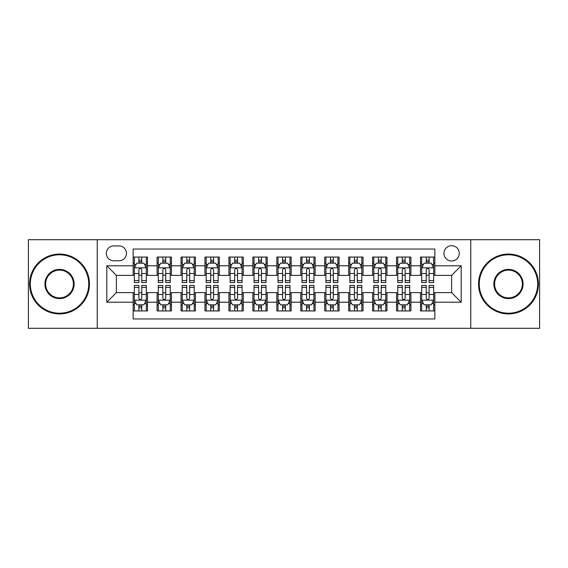 <?xml version="1.0" encoding="UTF-8"?>
<svg xmlns="http://www.w3.org/2000/svg" width="568" height="568" viewBox="0 0 568 568"><rect width="100%" height="100%" fill="white"/><g stroke="black" fill="none" stroke-linecap="round" stroke-linejoin="round"><path stroke-width="0.85" d="M451.61 245.688A7.661 7.661 0 0 0 443.942 253.349A7.661 7.661 0 0 0 451.61 261.017A7.661 7.661 0 0 0 459.271 253.349A7.661 7.661 0 0 0 451.61 245.688M470.758 328.297L539.6 328.297L539.6 239.703L470.758 239.703L470.758 328.297L97.242 328.297L97.242 239.703L28.4 239.703L28.4 328.297L97.242 328.297M434.847 257.063L420.476 257.063L420.476 265.803L410.905 265.803L410.905 275.381L420.476 275.381L420.476 265.803M410.905 265.803L410.905 257.063L396.535 257.063L396.535 265.803L386.957 265.803L386.957 275.381L396.535 275.381L396.535 265.803M386.957 265.803L386.957 257.063L372.594 257.063L372.594 265.803L363.016 265.803L363.016 275.381L372.594 275.381L372.594 265.803M363.016 265.803L363.016 257.063L348.645 257.063L348.645 265.803L339.068 265.803L339.068 275.381L348.645 275.381L348.645 265.803M339.068 265.803L339.068 257.063L324.704 257.063L324.704 265.803L315.126 265.803L315.126 275.381L324.704 275.381L324.704 265.803M315.126 265.803L315.126 257.063L300.763 257.063L300.763 265.803L291.185 265.803L291.185 275.381L300.763 275.381L300.763 265.803M291.185 265.803L291.185 257.063L276.815 257.063L276.815 265.803L267.237 265.803L267.237 275.381L276.815 275.381L276.815 265.803M267.237 265.803L267.237 257.063L252.874 257.063L252.874 265.803L243.296 265.803L243.296 275.381L252.874 275.381L252.874 265.803M243.296 265.803L243.296 257.063L228.932 257.063L228.932 265.803L219.354 265.803L219.354 275.381L228.932 275.381L228.932 265.803M219.354 265.803L219.354 257.063L204.984 257.063L204.984 265.803L195.406 265.803L195.406 275.381L204.984 275.381L204.984 265.803M195.406 265.803L195.406 257.063L181.043 257.063L181.043 265.803L171.465 265.803L171.465 275.381L181.043 275.381L181.043 265.803M171.465 265.803L171.465 257.063L157.095 257.063L157.095 275.381L147.524 275.381L147.524 257.063L133.153 257.063M133.153 310.937L147.524 310.937L147.524 292.619L157.095 292.619L157.095 310.937L171.465 310.937L171.465 292.619L181.043 292.619L181.043 302.197L171.465 302.197M181.043 302.197L181.043 310.937L195.406 310.937L195.406 292.619L204.984 292.619L204.984 302.197L195.406 302.197M204.984 302.197L204.984 310.937L219.354 310.937L219.354 292.619L228.932 292.619L228.932 302.197L219.354 302.197M228.932 302.197L228.932 310.937L243.296 310.937L243.296 292.619L252.874 292.619L252.874 302.197L243.296 302.197M252.874 302.197L252.874 310.937L267.237 310.937L267.237 292.619L276.815 292.619L276.815 302.197L267.237 302.197M276.815 302.197L276.815 310.937L291.185 310.937L291.185 292.619L300.763 292.619L300.763 302.197L291.185 302.197M300.763 302.197L300.763 310.937L315.126 310.937L315.126 292.619L324.704 292.619L324.704 302.197L315.126 302.197M324.704 302.197L324.704 310.937L339.068 310.937L339.068 292.619L348.645 292.619L348.645 302.197L339.068 302.197M348.645 302.197L348.645 310.937L363.016 310.937L363.016 292.619L372.594 292.619L372.594 302.197L363.016 302.197M372.594 302.197L372.594 310.937L386.957 310.937L386.957 292.619L396.535 292.619L396.535 302.197L386.957 302.197M396.535 302.197L396.535 310.937L410.905 310.937L410.905 292.619L420.476 292.619L420.476 302.197L410.905 302.197M113.756 260.776L119.024 260.776A7.419 7.419 0 0 0 126.451 253.349A7.419 7.419 0 0 0 119.024 245.93L113.756 245.93A7.419 7.419 0 0 0 106.337 253.349A7.419 7.419 0 0 0 113.756 260.776M470.758 239.703L97.242 239.703M434.847 265.803L434.847 249.04L133.153 249.04L133.153 275.381L116.39 275.381L116.39 292.619L133.153 292.619L133.153 318.96L434.847 318.96L434.847 292.619L451.61 292.619L451.61 275.381L434.847 275.381L434.847 265.803L461.188 265.803L461.188 302.197L434.847 302.197M133.153 302.197L106.812 302.197L106.812 265.803L133.153 265.803M420.476 302.197L420.476 310.937L434.847 310.937M133.153 263.048L134.353 263.048M138.897 263.048L141.773 263.048M146.324 263.048L147.524 263.048M133.153 275.139L134.353 275.139M138.897 275.139L141.773 275.139M146.324 275.139L147.524 275.139M133.153 292.861L134.353 292.861M138.897 292.861L141.773 292.861M146.324 292.861L147.524 292.861M133.153 304.952L134.353 304.952M138.897 304.952L141.773 304.952M146.324 304.952L147.524 304.952M157.095 275.139L158.294 275.139M162.846 275.139L165.721 275.139M170.265 275.139L171.465 275.139M157.095 263.048L158.294 263.048M162.846 263.048L165.721 263.048M170.265 263.048L171.465 263.048M157.095 292.861L158.294 292.861M162.846 292.861L165.721 292.861M170.265 292.861L171.465 292.861M157.095 304.952L158.294 304.952M162.846 304.952L165.721 304.952M170.265 304.952L171.465 304.952M181.043 292.861L182.236 292.861M186.787 292.861L189.662 292.861M194.213 292.861L195.406 292.861M181.043 304.952L182.236 304.952M186.787 304.952L189.662 304.952M194.213 304.952L195.406 304.952M181.043 263.048L182.236 263.048M186.787 263.048L189.662 263.048M194.213 263.048L195.406 263.048M181.043 275.139L182.236 275.139M186.787 275.139L189.662 275.139M194.213 275.139L195.406 275.139M204.984 292.861L206.184 292.861M210.735 292.861L213.603 292.861M218.155 292.861L219.354 292.861M204.984 304.952L206.184 304.952M210.735 304.952L213.603 304.952M218.155 304.952L219.354 304.952M204.984 263.048L206.184 263.048M210.735 263.048L213.603 263.048M218.155 263.048L219.354 263.048M204.984 275.139L206.184 275.139M210.735 275.139L213.603 275.139M218.155 275.139L219.354 275.139M228.932 292.861L230.125 292.861M234.676 292.861L237.552 292.861M242.096 292.861L243.296 292.861M228.932 304.952L230.125 304.952M234.676 304.952L237.552 304.952M242.096 304.952L243.296 304.952M228.932 263.048L230.125 263.048M234.676 263.048L237.552 263.048M242.096 263.048L243.296 263.048M228.932 275.139L230.125 275.139M234.676 275.139L237.552 275.139M242.096 275.139L243.296 275.139M252.874 292.861L254.073 292.861M258.618 292.861L261.493 292.861M266.044 292.861L267.237 292.861M252.874 304.952L254.073 304.952M258.618 304.952L261.493 304.952M266.044 304.952L267.237 304.952M252.874 263.048L254.073 263.048M258.618 263.048L261.493 263.048M266.044 263.048L267.237 263.048M252.874 275.139L254.073 275.139M258.618 275.139L261.493 275.139M266.044 275.139L267.237 275.139M276.815 292.861L278.015 292.861M282.566 292.861L285.434 292.861M289.985 292.861L291.185 292.861M276.815 304.952L278.015 304.952M282.566 304.952L285.434 304.952M289.985 304.952L291.185 304.952M276.815 263.048L278.015 263.048M282.566 263.048L285.434 263.048M289.985 263.048L291.185 263.048M276.815 275.139L278.015 275.139M282.566 275.139L285.434 275.139M289.985 275.139L291.185 275.139M300.763 292.861L301.956 292.861M306.507 292.861L309.382 292.861M313.926 292.861L315.126 292.861M300.763 304.952L301.956 304.952M306.507 304.952L309.382 304.952M313.926 304.952L315.126 304.952M300.763 263.048L301.956 263.048M306.507 263.048L309.382 263.048M313.926 263.048L315.126 263.048M300.763 275.139L301.956 275.139M306.507 275.139L309.382 275.139M313.926 275.139L315.126 275.139M324.704 292.861L325.904 292.861M330.448 292.861L333.324 292.861M337.875 292.861L339.068 292.861M324.704 304.952L325.904 304.952M330.448 304.952L333.324 304.952M337.875 304.952L339.068 304.952M324.704 263.048L325.904 263.048M330.448 263.048L333.324 263.048M337.875 263.048L339.068 263.048M324.704 275.139L325.904 275.139M330.448 275.139L333.324 275.139M337.875 275.139L339.068 275.139M348.645 292.861L349.845 292.861M354.396 292.861L357.265 292.861M361.816 292.861L363.016 292.861M348.645 304.952L349.845 304.952M354.396 304.952L357.265 304.952M361.816 304.952L363.016 304.952M348.645 263.048L349.845 263.048M354.396 263.048L357.265 263.048M361.816 263.048L363.016 263.048M348.645 275.139L349.845 275.139M354.396 275.139L357.265 275.139M361.816 275.139L363.016 275.139M372.594 292.861L373.787 292.861M378.338 292.861L381.213 292.861M385.764 292.861L386.957 292.861M372.594 304.952L373.787 304.952M378.338 304.952L381.213 304.952M385.764 304.952L386.957 304.952M372.594 263.048L373.787 263.048M378.338 263.048L381.213 263.048M385.764 263.048L386.957 263.048M372.594 275.139L373.787 275.139M378.338 275.139L381.213 275.139M385.764 275.139L386.957 275.139M396.535 292.861L397.735 292.861M402.279 292.861L405.154 292.861M409.705 292.861L410.905 292.861M396.535 304.952L397.735 304.952M402.279 304.952L405.154 304.952M409.705 304.952L410.905 304.952M396.535 263.048L397.735 263.048M402.279 263.048L405.154 263.048M409.705 263.048L410.905 263.048M396.535 275.139L397.735 275.139M402.279 275.139L405.154 275.139M409.705 275.139L410.905 275.139M420.476 292.861L421.676 292.861M426.227 292.861L429.103 292.861M433.647 292.861L434.847 292.861M420.476 304.952L421.676 304.952M426.227 304.952L429.103 304.952M433.647 304.952L434.847 304.952M420.476 263.048L421.676 263.048M426.227 263.048L429.103 263.048M433.647 263.048L434.847 263.048M420.476 275.139L421.676 275.139M426.227 275.139L429.103 275.139M433.647 275.139L434.847 275.139M116.39 275.381L106.812 265.803M116.39 292.619L106.812 302.197M461.188 265.803L451.61 275.381M461.188 302.197L451.61 292.619M141.773 260.172L138.897 260.172M146.324 280.613L141.773 280.613L141.773 282.566L146.324 282.566L146.324 267.961L143.931 263.169L136.746 263.169L134.353 267.961L134.353 282.566L138.897 282.566L138.897 280.613L134.353 280.613M134.353 267.961L134.353 257.063M146.324 267.961L146.324 257.063M138.897 263.169L138.897 257.063M141.773 257.063L141.773 263.169M141.773 280.613L141.773 269.75C140.814 267.911 139.863 267.911 138.897 269.75L138.897 280.613M138.897 307.828L141.773 307.828M134.353 287.387L138.897 287.387L138.897 285.434L134.353 285.434L134.353 300.039L136.746 304.831L143.931 304.831L146.324 300.039L146.324 285.434L141.773 285.434L141.773 287.387L146.324 287.387M146.324 300.039L146.324 310.937M134.353 300.039L134.353 310.937M141.773 304.831L141.773 310.937M138.897 310.937L138.897 304.831M138.897 287.387L138.897 298.25C139.856 300.089 140.814 300.089 141.773 298.25L141.773 287.387M59.526 254.791A29.209 29.209 0 0 0 30.317 284A29.209 29.209 0 0 0 59.526 313.209A29.209 29.209 0 0 0 88.736 284A29.209 29.209 0 0 0 59.526 254.791M59.526 313.926A29.926 29.926 0 0 1 29.6 284A29.926 29.926 0 0 1 59.526 254.073A29.926 29.926 0 0 1 89.46 284A29.926 29.926 0 0 1 59.526 313.926M59.526 269.395A14.605 14.605 0 0 1 74.131 284A14.605 14.605 0 0 1 59.526 298.605A14.605 14.605 0 0 1 44.922 284A14.605 14.605 0 0 1 59.526 269.395M59.526 297.888A13.888 13.888 0 0 0 73.414 284A13.888 13.888 0 0 0 59.526 270.112A13.888 13.888 0 0 0 45.639 284A13.888 13.888 0 0 0 59.526 297.888M508.474 254.791A29.209 29.209 0 0 0 479.264 284A29.209 29.209 0 0 0 508.474 313.209A29.209 29.209 0 0 0 537.683 284A29.209 29.209 0 0 0 508.474 254.791M508.474 313.926A29.926 29.926 0 0 1 478.54 284A29.926 29.926 0 0 1 508.474 254.073A29.926 29.926 0 0 1 538.4 284A29.926 29.926 0 0 1 508.474 313.926M508.474 269.395A14.605 14.605 0 0 1 523.078 284A14.605 14.605 0 0 1 508.474 298.605A14.605 14.605 0 0 1 493.869 284A14.605 14.605 0 0 1 508.474 269.395M508.474 297.888A13.888 13.888 0 0 0 522.361 284A13.888 13.888 0 0 0 508.474 270.112A13.888 13.888 0 0 0 494.586 284A13.888 13.888 0 0 0 508.474 297.888M165.721 260.172L162.846 260.172M170.265 280.613L165.721 280.613L165.721 282.566L170.265 282.566L170.265 267.961L167.872 263.169L160.687 263.169L158.294 267.961L158.294 282.566L162.846 282.566L162.846 280.613L158.294 280.613M158.294 267.961L158.294 257.063M170.265 267.961L170.265 257.063M162.846 263.169L162.846 257.063M165.721 257.063L165.721 263.169M165.721 280.613L165.721 269.75C164.763 267.911 163.804 267.911 162.846 269.75L162.846 280.613M189.662 260.172L186.787 260.172M194.213 280.613L189.662 280.613L189.662 282.566L194.213 282.566L194.213 267.961L191.814 263.169L184.636 263.169L182.236 267.961L182.236 282.566L186.787 282.566L186.787 280.613L182.236 280.613M182.236 267.961L182.236 257.063M194.213 267.961L194.213 257.063M186.787 263.169L186.787 257.063M189.662 257.063L189.662 263.169M189.662 280.613L189.662 269.75C188.704 267.911 187.745 267.911 186.787 269.75L186.787 280.613M213.603 260.172L210.735 260.172M218.155 280.613L213.603 280.613L213.603 282.566L218.155 282.566L218.155 267.961L215.762 263.169L208.577 263.169L206.184 267.961L206.184 282.566L210.735 282.566L210.735 280.613L206.184 280.613M206.184 267.961L206.184 257.063M218.155 267.961L218.155 257.063M210.735 263.169L210.735 257.063M213.603 257.063L213.603 263.169M213.603 280.613L213.603 269.75C212.652 267.911 211.694 267.911 210.735 269.75L210.735 280.613M237.552 260.172L234.676 260.172M242.096 280.613L237.552 280.613L237.552 282.566L242.096 282.566L242.096 267.961L239.703 263.169L232.518 263.169L230.125 267.961L230.125 282.566L234.676 282.566L234.676 280.613L230.125 280.613M230.125 267.961L230.125 257.063M242.096 267.961L242.096 257.063M234.676 263.169L234.676 257.063M237.552 257.063L237.552 263.169M237.552 280.613L237.552 269.75C236.593 267.911 235.635 267.911 234.676 269.75L234.676 280.613M162.846 307.828L165.721 307.828M158.294 287.387L162.846 287.387L162.846 285.434L158.294 285.434L158.294 300.039L160.687 304.831L167.872 304.831L170.265 300.039L170.265 285.434L165.721 285.434L165.721 287.387L170.265 287.387M170.265 300.039L170.265 310.937M158.294 300.039L158.294 310.937M165.721 304.831L165.721 310.937M162.846 310.937L162.846 304.831M162.846 287.387L162.846 298.25C163.804 300.089 164.756 300.089 165.721 298.25L165.721 287.387M186.787 307.828L189.662 307.828M182.236 287.387L186.787 287.387L186.787 285.434L182.236 285.434L182.236 300.039L184.636 304.831L191.814 304.831L194.213 300.039L194.213 285.434L189.662 285.434L189.662 287.387L194.213 287.387M194.213 300.039L194.213 310.937M182.236 300.039L182.236 310.937M189.662 304.831L189.662 310.937M186.787 310.937L186.787 304.831M186.787 287.387L186.787 298.25C187.745 300.089 188.704 300.089 189.662 298.25L189.662 287.387M210.735 307.828L213.603 307.828M206.184 287.387L210.735 287.387L210.735 285.434L206.184 285.434L206.184 300.039L208.577 304.831L215.762 304.831L218.155 300.039L218.155 285.434L213.603 285.434L213.603 287.387L218.155 287.387M218.155 300.039L218.155 310.937M206.184 300.039L206.184 310.937M213.603 304.831L213.603 310.937M210.735 310.937L210.735 304.831M210.735 287.387L210.735 298.25C211.686 300.089 212.645 300.089 213.603 298.25L213.603 287.387M234.676 307.828L237.552 307.828M230.125 287.387L234.676 287.387L234.676 285.434L230.125 285.434L230.125 300.039L232.518 304.831L239.703 304.831L242.096 300.039L242.096 285.434L237.552 285.434L237.552 287.387L242.096 287.387M242.096 300.039L242.096 310.937M230.125 300.039L230.125 310.937M237.552 304.831L237.552 310.937M234.676 310.937L234.676 304.831M234.676 287.387L234.676 298.25C235.635 300.089 236.593 300.089 237.552 298.25L237.552 287.387M261.493 260.172L258.618 260.172M266.044 280.613L261.493 280.613L261.493 282.566L266.044 282.566L266.044 267.961L263.644 263.169L256.466 263.169L254.073 267.961L254.073 282.566L258.618 282.566L258.618 280.613L254.073 280.613M254.073 267.961L254.073 257.063M266.044 267.961L266.044 257.063M258.618 263.169L258.618 257.063M261.493 257.063L261.493 263.169M261.493 280.613L261.493 269.75C260.534 267.911 259.576 267.911 258.618 269.75L258.618 280.613M258.618 307.828L261.493 307.828M254.073 287.387L258.618 287.387L258.618 285.434L254.073 285.434L254.073 300.039L256.466 304.831L263.644 304.831L266.044 300.039L266.044 285.434L261.493 285.434L261.493 287.387L266.044 287.387M266.044 300.039L266.044 310.937M254.073 300.039L254.073 310.937M261.493 304.831L261.493 310.937M258.618 310.937L258.618 304.831M258.618 287.387L258.618 298.25C259.576 300.089 260.534 300.089 261.493 298.25L261.493 287.387M285.434 260.172L282.566 260.172M289.985 280.613L285.434 280.613L285.434 282.566L289.985 282.566L289.985 267.961L287.593 263.169L280.407 263.169L278.015 267.961L278.015 282.566L282.566 282.566L282.566 280.613L278.015 280.613M278.015 267.961L278.015 257.063M289.985 267.961L289.985 257.063M282.566 263.169L282.566 257.063M285.434 257.063L285.434 263.169M285.434 280.613L285.434 269.75C284.483 267.911 283.524 267.911 282.566 269.75L282.566 280.613M282.566 307.828L285.434 307.828M278.015 287.387L282.566 287.387L282.566 285.434L278.015 285.434L278.015 300.039L280.407 304.831L287.593 304.831L289.985 300.039L289.985 285.434L285.434 285.434L285.434 287.387L289.985 287.387M289.985 300.039L289.985 310.937M278.015 300.039L278.015 310.937M285.434 304.831L285.434 310.937M282.566 310.937L282.566 304.831M282.566 287.387L282.566 298.25C283.517 300.089 284.476 300.089 285.434 298.25L285.434 287.387M309.382 260.172L306.507 260.172M313.926 280.613L309.382 280.613L309.382 282.566L313.926 282.566L313.926 267.961L311.534 263.169L304.356 263.169L301.956 267.961L301.956 282.566L306.507 282.566L306.507 280.613L301.956 280.613M301.956 267.961L301.956 257.063M313.926 267.961L313.926 257.063M306.507 263.169L306.507 257.063M309.382 257.063L309.382 263.169M309.382 280.613L309.382 269.75C308.424 267.911 307.466 267.911 306.507 269.75L306.507 280.613M306.507 307.828L309.382 307.828M301.956 287.387L306.507 287.387L306.507 285.434L301.956 285.434L301.956 300.039L304.356 304.831L311.534 304.831L313.926 300.039L313.926 285.434L309.382 285.434L309.382 287.387L313.926 287.387M313.926 300.039L313.926 310.937M301.956 300.039L301.956 310.937M309.382 304.831L309.382 310.937M306.507 310.937L306.507 304.831M306.507 287.387L306.507 298.25C307.466 300.089 308.424 300.089 309.382 298.25L309.382 287.387M333.324 260.172L330.448 260.172M337.875 280.613L333.324 280.613L333.324 282.566L337.875 282.566L337.875 267.961L335.482 263.169L328.297 263.169L325.904 267.961L325.904 282.566L330.448 282.566L330.448 280.613L325.904 280.613M325.904 267.961L325.904 257.063M337.875 267.961L337.875 257.063M330.448 263.169L330.448 257.063M333.324 257.063L333.324 263.169M333.324 280.613L333.324 269.75C332.365 267.911 331.407 267.911 330.448 269.75L330.448 280.613M330.448 307.828L333.324 307.828M325.904 287.387L330.448 287.387L330.448 285.434L325.904 285.434L325.904 300.039L328.297 304.831L335.482 304.831L337.875 300.039L337.875 285.434L333.324 285.434L333.324 287.387L337.875 287.387M337.875 300.039L337.875 310.937M325.904 300.039L325.904 310.937M333.324 304.831L333.324 310.937M330.448 310.937L330.448 304.831M330.448 287.387L330.448 298.25C331.407 300.089 332.365 300.089 333.324 298.25L333.324 287.387M357.265 260.172L354.396 260.172M361.816 280.613L357.265 280.613L357.265 282.566L361.816 282.566L361.816 267.961L359.423 263.169L352.238 263.169L349.845 267.961L349.845 282.566L354.396 282.566L354.396 280.613L349.845 280.613M349.845 267.961L349.845 257.063M361.816 267.961L361.816 257.063M354.396 263.169L354.396 257.063M357.265 257.063L357.265 263.169M357.265 280.613L357.265 269.75C356.313 267.911 355.355 267.911 354.396 269.75L354.396 280.613M354.396 307.828L357.265 307.828M349.845 287.387L354.396 287.387L354.396 285.434L349.845 285.434L349.845 300.039L352.238 304.831L359.423 304.831L361.816 300.039L361.816 285.434L357.265 285.434L357.265 287.387L361.816 287.387M361.816 300.039L361.816 310.937M349.845 300.039L349.845 310.937M357.265 304.831L357.265 310.937M354.396 310.937L354.396 304.831M354.396 287.387L354.396 298.25C355.348 300.089 356.306 300.089 357.265 298.25L357.265 287.387M381.213 260.172L378.338 260.172M385.764 280.613L381.213 280.613L381.213 282.566L385.764 282.566L385.764 267.961L383.365 263.169L376.186 263.169L373.787 267.961L373.787 282.566L378.338 282.566L378.338 280.613L373.787 280.613M373.787 267.961L373.787 257.063M385.764 267.961L385.764 257.063M378.338 263.169L378.338 257.063M381.213 257.063L381.213 263.169M381.213 280.613L381.213 269.75C380.255 267.911 379.296 267.911 378.338 269.75L378.338 280.613M378.338 307.828L381.213 307.828M373.787 287.387L378.338 287.387L378.338 285.434L373.787 285.434L373.787 300.039L376.186 304.831L383.365 304.831L385.764 300.039L385.764 285.434L381.213 285.434L381.213 287.387L385.764 287.387M385.764 300.039L385.764 310.937M373.787 300.039L373.787 310.937M381.213 304.831L381.213 310.937M378.338 310.937L378.338 304.831M378.338 287.387L378.338 298.25C379.296 300.089 380.255 300.089 381.213 298.25L381.213 287.387M405.154 260.172L402.279 260.172M409.705 280.613L405.154 280.613L405.154 282.566L409.705 282.566L409.705 267.961L407.313 263.169L400.128 263.169L397.735 267.961L397.735 282.566L402.279 282.566L402.279 280.613L397.735 280.613M397.735 267.961L397.735 257.063M409.705 267.961L409.705 257.063M402.279 263.169L402.279 257.063M405.154 257.063L405.154 263.169M405.154 280.613L405.154 269.75C404.196 267.911 403.245 267.911 402.279 269.75L402.279 280.613M402.279 307.828L405.154 307.828M397.735 287.387L402.279 287.387L402.279 285.434L397.735 285.434L397.735 300.039L400.128 304.831L407.313 304.831L409.705 300.039L409.705 285.434L405.154 285.434L405.154 287.387L409.705 287.387M409.705 300.039L409.705 310.937M397.735 300.039L397.735 310.937M405.154 304.831L405.154 310.937M402.279 310.937L402.279 304.831M402.279 287.387L402.279 298.25C403.237 300.089 404.196 300.089 405.154 298.25L405.154 287.387M429.103 260.172L426.227 260.172M433.647 280.613L429.103 280.613L429.103 282.566L433.647 282.566L433.647 267.961L431.254 263.169L424.069 263.169L421.676 267.961L421.676 282.566L426.227 282.566L426.227 280.613L421.676 280.613M421.676 267.961L421.676 257.063M433.647 267.961L433.647 257.063M426.227 263.169L426.227 257.063M429.103 257.063L429.103 263.169M429.103 280.613L429.103 269.75C428.144 267.911 427.186 267.911 426.227 269.75L426.227 280.613M426.227 307.828L429.103 307.828M421.676 287.387L426.227 287.387L426.227 285.434L421.676 285.434L421.676 300.039L424.069 304.831L431.254 304.831L433.647 300.039L433.647 285.434L429.103 285.434L429.103 287.387L433.647 287.387M433.647 300.039L433.647 310.937M421.676 300.039L421.676 310.937M429.103 304.831L429.103 310.937M426.227 310.937L426.227 304.831M426.227 287.387L426.227 298.25C427.186 300.089 428.137 300.089 429.103 298.25L429.103 287.387M157.095 302.197L147.524 302.197M157.095 265.803L147.524 265.803M146.26 267.84L134.41 267.84M134.353 264.489L136.086 264.489M144.584 264.489L146.324 264.489M138.897 273.506L134.353 273.506M146.324 273.506L141.773 273.506M141.773 261.699L138.897 261.699M134.41 300.16L146.26 300.16M146.324 303.511L144.584 303.511M136.086 303.511L134.353 303.511M141.773 294.494L146.324 294.494M134.353 294.494L138.897 294.494M138.897 306.301L141.773 306.301M170.208 267.84L158.358 267.84M158.294 264.489L160.034 264.489M168.533 264.489L170.265 264.489M162.846 273.506L158.294 273.506M170.265 273.506L165.721 273.506M165.721 261.699L162.846 261.699M194.149 267.84L182.3 267.84M182.236 264.489L183.975 264.489M192.474 264.489L194.213 264.489M186.787 273.506L182.236 273.506M194.213 273.506L189.662 273.506M189.662 261.699L186.787 261.699M218.098 267.84L206.241 267.84M206.184 264.489L207.916 264.489M216.422 264.489L218.155 264.489M210.735 273.506L206.184 273.506M218.155 273.506L213.603 273.506M213.603 261.699L210.735 261.699M242.039 267.84L230.189 267.84M230.125 264.489L231.865 264.489M240.363 264.489L242.096 264.489M234.676 273.506L230.125 273.506M242.096 273.506L237.552 273.506M237.552 261.699L234.676 261.699M158.358 300.16L170.208 300.16M170.265 303.511L168.533 303.511M160.034 303.511L158.294 303.511M165.721 294.494L170.265 294.494M158.294 294.494L162.846 294.494M162.846 306.301L165.721 306.301M182.3 300.16L194.149 300.16M194.213 303.511L192.474 303.511M183.975 303.511L182.236 303.511M189.662 294.494L194.213 294.494M182.236 294.494L186.787 294.494M186.787 306.301L189.662 306.301M206.241 300.16L218.098 300.16M218.155 303.511L216.422 303.511M207.916 303.511L206.184 303.511M213.603 294.494L218.155 294.494M206.184 294.494L210.735 294.494M210.735 306.301L213.603 306.301M230.189 300.16L242.039 300.16M242.096 303.511L240.363 303.511M231.865 303.511L230.125 303.511M237.552 294.494L242.096 294.494M230.125 294.494L234.676 294.494M234.676 306.301L237.552 306.301M265.98 267.84L254.13 267.84M254.073 264.489L255.806 264.489M264.305 264.489L266.044 264.489M258.618 273.506L254.073 273.506M266.044 273.506L261.493 273.506M261.493 261.699L258.618 261.699M254.13 300.16L265.98 300.16M266.044 303.511L264.305 303.511M255.806 303.511L254.073 303.511M261.493 294.494L266.044 294.494M254.073 294.494L258.618 294.494M258.618 306.301L261.493 306.301M289.928 267.84L278.071 267.84M278.015 264.489L279.747 264.489M288.253 264.489L289.985 264.489M282.566 273.506L278.015 273.506M289.985 273.506L285.434 273.506M285.434 261.699L282.566 261.699M278.071 300.16L289.928 300.16M289.985 303.511L288.253 303.511M279.747 303.511L278.015 303.511M285.434 294.494L289.985 294.494M278.015 294.494L282.566 294.494M282.566 306.301L285.434 306.301M313.87 267.84L302.02 267.84M301.956 264.489L303.695 264.489M312.194 264.489L313.926 264.489M306.507 273.506L301.956 273.506M313.926 273.506L309.382 273.506M309.382 261.699L306.507 261.699M302.02 300.16L313.87 300.16M313.926 303.511L312.194 303.511M303.695 303.511L301.956 303.511M309.382 294.494L313.926 294.494M301.956 294.494L306.507 294.494M306.507 306.301L309.382 306.301M337.811 267.84L325.961 267.84M325.904 264.489L327.637 264.489M336.135 264.489L337.875 264.489M330.448 273.506L325.904 273.506M337.875 273.506L333.324 273.506M333.324 261.699L330.448 261.699M325.961 300.16L337.811 300.16M337.875 303.511L336.135 303.511M327.637 303.511L325.904 303.511M333.324 294.494L337.875 294.494M325.904 294.494L330.448 294.494M330.448 306.301L333.324 306.301M361.759 267.84L349.902 267.84M349.845 264.489L351.578 264.489M360.084 264.489L361.816 264.489M354.396 273.506L349.845 273.506M361.816 273.506L357.265 273.506M357.265 261.699L354.396 261.699M349.902 300.16L361.759 300.16M361.816 303.511L360.084 303.511M351.578 303.511L349.845 303.511M357.265 294.494L361.816 294.494M349.845 294.494L354.396 294.494M354.396 306.301L357.265 306.301M385.7 267.84L373.85 267.84M373.787 264.489L375.526 264.489M384.025 264.489L385.764 264.489M378.338 273.506L373.787 273.506M385.764 273.506L381.213 273.506M381.213 261.699L378.338 261.699M373.85 300.16L385.7 300.16M385.764 303.511L384.025 303.511M375.526 303.511L373.787 303.511M381.213 294.494L385.764 294.494M373.787 294.494L378.338 294.494M378.338 306.301L381.213 306.301M409.642 267.84L397.792 267.84M397.735 264.489L399.467 264.489M407.966 264.489L409.705 264.489M402.279 273.506L397.735 273.506M409.705 273.506L405.154 273.506M405.154 261.699L402.279 261.699M397.792 300.16L409.642 300.16M409.705 303.511L407.966 303.511M399.467 303.511L397.735 303.511M405.154 294.494L409.705 294.494M397.735 294.494L402.279 294.494M402.279 306.301L405.154 306.301M433.59 267.84L421.74 267.84M421.676 264.489L423.416 264.489M431.914 264.489L433.647 264.489M426.227 273.506L421.676 273.506M433.647 273.506L429.103 273.506M429.103 261.699L426.227 261.699M421.74 300.16L433.59 300.16M433.647 303.511L431.914 303.511M423.416 303.511L421.676 303.511M429.103 294.494L433.647 294.494M421.676 294.494L426.227 294.494M426.227 306.301L429.103 306.301"/></g></svg>
